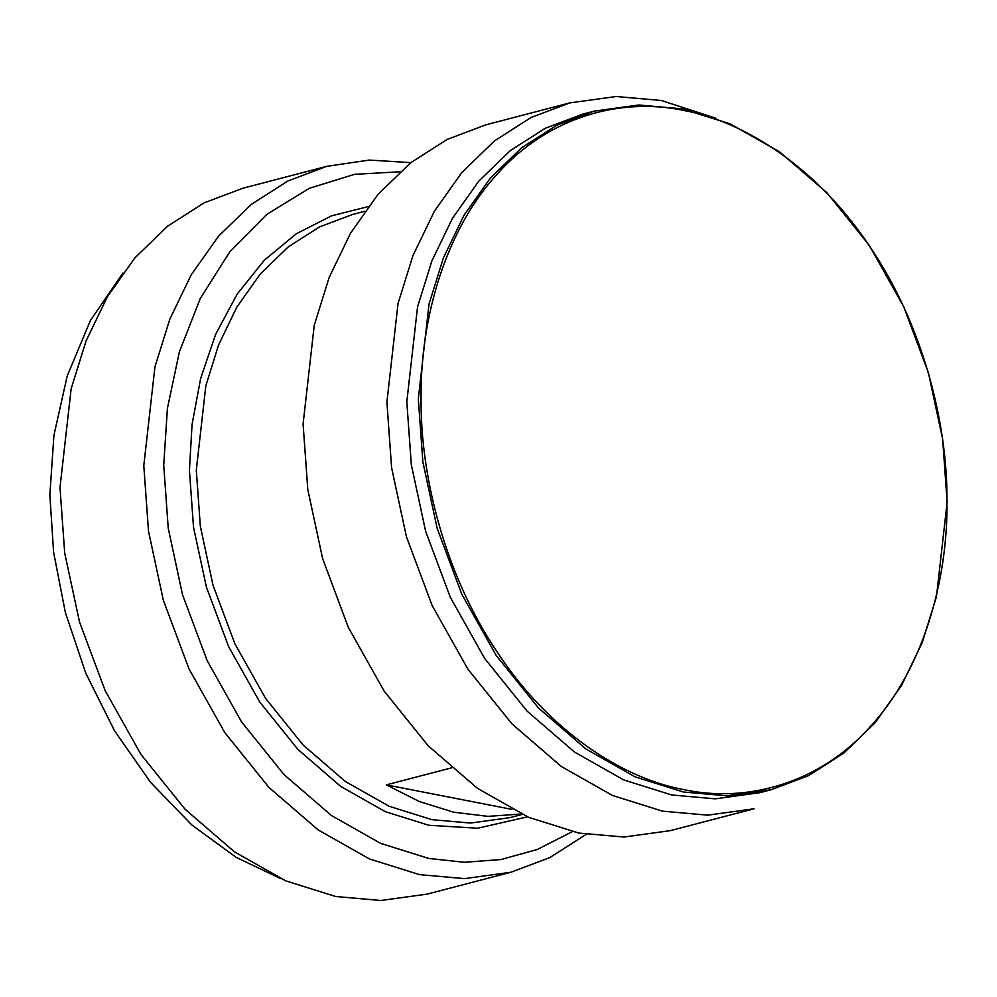 <?xml version="1.0" encoding="UTF-8"?>
<svg xmlns="http://www.w3.org/2000/svg" width="997" height="997" viewBox="0 0 997 997"><rect width="100%" height="100%" fill="white"/><g stroke="black" fill="none" stroke-linecap="round" stroke-linejoin="round"><path stroke-width="1.5" d="M122.93 273.016L90.366 320.598L67.223 375.956L53.925 435.303L49.85 494.998L53.601 552.263L65.366 612.532L85.742 673.1L114.505 730.751L150.535 782.296L191.898 825.055L236.202 857.383L281.042 878.768M410.839 162.636L369.189 160.081L326.729 166.349L242.919 188.221L204.073 202.877L167.558 226.232L134.931 257.849L107.464 296.608L86.066 340.899L71.148 388.78L59.994 487.496L64.693 553.048L79.536 622.066L105.171 690.684L140.988 754.48L185.056 809.215L234.382 851.799L285.603 880.8L335.665 896.502L380.854 900.49L427.177 894.11L510.975 872.225L549.733 857.632L586.161 834.364M326.729 166.349L287.871 180.993L251.369 204.36L218.729 235.965L191.262 274.736L169.876 319.028L154.946 366.896L143.792 465.624L148.503 531.177L163.334 600.194L188.969 668.813L224.799 732.608L268.854 787.343L318.18 829.928L369.413 858.928L419.475 874.631L464.652 878.619L510.975 872.225M400.009 171.771L354.521 174.325L309.319 188.296L266.947 214.268L229.921 251.618L200.322 298.415L179.398 351.779L167.409 408.446L163.72 465.275L168.244 528.298L182.501 594.636L207.152 660.6L241.586 721.928L283.946 774.532L331.353 815.471L380.605 843.362L428.722 858.442L464.315 862.28L500.88 859.551L537.296 849.481L572.266 831.685M521.319 814.013L487.944 816.369L453.598 812.194L419.363 801.538L386.313 784.876L451.417 767.877M386.313 784.876L511.972 809.39M486.025 124.775L447.167 139.418L410.652 162.773L378.025 194.39L350.558 233.161L329.16 277.44L314.242 325.321L303.088 424.049L307.799 489.602L322.629 558.607L348.265 627.238L384.094 691.021L428.149 745.756L477.476 788.34L528.709 817.353L578.771 833.043L623.948 837.031L670.271 830.651L754.081 808.779L707.758 815.16L662.569 811.172L612.507 795.481L561.286 766.469L511.96 723.884L467.892 669.149L432.062 605.366L406.427 536.735L391.597 467.718L386.898 402.165L398.04 303.449L412.97 255.568L434.368 211.277L461.823 172.518L494.462 140.901L530.965 117.546L569.823 102.89L486.025 124.775M715.958 118.232L661.335 100.498L616.146 96.51L569.823 102.89M594.187 111.128L582.672 114.144L545.322 128.227L510.227 150.672L478.847 181.068L452.451 218.331L431.888 260.902L417.544 306.926L406.813 401.828L411.337 464.839L425.607 531.177L450.245 597.153L484.679 658.469L527.039 711.085L574.459 752.025L623.698 779.903L671.828 794.995L715.26 798.834L759.789 792.69L771.304 789.686L808.654 775.604L843.749 753.146L875.117 722.763L901.512 685.5L922.088 642.915L936.432 596.891L947.15 502.002L942.626 438.979L928.369 372.641L903.718 306.677L869.284 245.362L826.924 192.745L779.517 151.806L730.265 123.915L682.147 108.835L638.716 104.997L594.187 111.128L556.837 125.211L521.743 147.668L490.362 178.064L463.966 215.327L443.403 257.899L429.059 303.923L418.329 398.825L422.853 461.835L437.122 528.173L461.761 594.15L496.194 655.465L538.554 708.082L585.974 749.021L635.214 776.9L683.344 791.992L726.776 795.818L771.304 789.686M946.963 501.379C947.661 421.893 921.938 322.754 869.534 246.159C818.014 168.568 745.083 121.335 683.431 110.393C621.767 97.27 548.948 116.076 497.677 173.603C445.497 229.796 420.098 318.953 421.083 398.775C420.373 478.261 446.095 577.388 498.512 653.995C550.032 731.586 622.963 778.819 684.615 789.761C746.279 802.884 819.085 784.078 870.369 726.539C922.549 670.358 947.948 581.201 946.963 501.379M368.229 206.603L331.49 215.863L296.283 233.784L264.305 260.229L237.049 294.277L215.639 334.344L200.646 378.449L192.06 424.423L189.43 470.297L193.505 527.189L206.391 587.071L228.637 646.629L259.719 701.988L297.966 749.482L340.762 786.446L385.228 811.62L428.673 825.242L477.675 828.233L527.5 816.83M364.79 211.277L352.614 214.455L319.414 226.967L288.208 246.932L260.329 273.938L236.862 307.064L218.58 344.912L205.831 385.827L196.297 470.173L200.322 526.192L212.997 585.164L234.906 643.8L265.514 698.299L303.163 745.071L345.311 781.461L389.079 806.249L431.863 819.659L470.459 823.061L510.04 817.615L522.229 814.437"/></g></svg>
